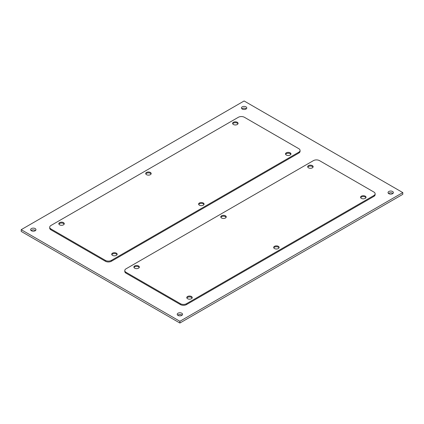 <?xml version="1.0" encoding="UTF-8"?>
<svg xmlns="http://www.w3.org/2000/svg" width="424" height="424" viewBox="0 0 424 424"><rect width="100%" height="100%" fill="white"/><g stroke="black" fill="none" stroke-linecap="round" stroke-linejoin="round"><path stroke-width="0.64" d="M392.91 193.461A2.671 1.542 0 0 0 392.598 193.238A2.671 1.542 0 0 0 388.506 193.461M392.598 191.494A2.671 1.542 180 0 1 393.382 192.586A2.671 1.542 180 0 1 391.734 194.012A2.671 1.542 180 0 1 388.819 193.678A2.671 1.542 180 0 1 388.04 192.586A2.671 1.542 180 0 1 389.688 191.16A2.671 1.542 180 0 1 392.598 191.494M177.683 315.175A2.671 1.542 180 0 1 181.774 314.958A2.671 1.542 180 0 1 182.087 315.175M177.995 315.398A2.671 1.542 0 0 0 180.905 315.732A2.671 1.542 0 0 0 182.559 314.306A2.671 1.542 0 0 0 181.774 313.214A2.671 1.542 0 0 0 178.864 312.88A2.671 1.542 0 0 0 177.216 314.306A2.671 1.542 0 0 0 177.995 315.398M35.494 230.539A2.671 1.542 0 0 0 35.181 230.322A2.671 1.542 0 0 0 31.09 230.539M35.181 228.578A2.671 1.542 180 0 1 35.96 229.67A2.671 1.542 180 0 1 34.312 231.096A2.671 1.542 180 0 1 31.402 230.762A2.671 1.542 180 0 1 30.618 229.67A2.671 1.542 180 0 1 32.266 228.244A2.671 1.542 180 0 1 35.181 228.578M241.913 108.825A2.671 1.542 180 0 1 246.005 108.602A2.671 1.542 180 0 1 246.318 108.825M242.226 109.042A2.671 1.542 0 0 0 245.136 109.376A2.671 1.542 0 0 0 246.784 107.95A2.671 1.542 0 0 0 246.005 106.859A2.671 1.542 0 0 0 243.095 106.525A2.671 1.542 0 0 0 241.442 107.95A2.671 1.542 0 0 0 242.226 109.042M179.887 321.286L21.2 229.67L244.113 100.97L402.8 192.586L179.887 321.286L179.887 323.03L21.2 231.414L21.2 229.67M179.887 323.03L402.8 194.33L402.8 192.586M134.684 265.959A2.724 1.574 0 0 0 133.889 267.072A2.724 1.574 0 0 0 135.569 268.524A2.724 1.574 0 0 0 138.537 268.185A2.724 1.574 0 0 0 139.337 267.072A2.724 1.574 0 0 0 137.657 265.62A2.724 1.574 0 0 0 134.684 265.959M139.231 267.507A2.724 1.574 0 0 0 134.684 266.834A2.724 1.574 0 0 0 133.995 267.507M221.582 215.79A2.724 1.574 0 0 0 220.787 216.903A2.724 1.574 0 0 0 222.468 218.355A2.724 1.574 0 0 0 225.436 218.016A2.724 1.574 0 0 0 226.236 216.903A2.724 1.574 0 0 0 224.556 215.445A2.724 1.574 0 0 0 221.582 215.79M226.13 217.337A2.724 1.574 0 0 0 221.582 216.659A2.724 1.574 0 0 0 220.893 217.337M274.476 246.328A2.724 1.574 0 0 0 273.681 247.441A2.724 1.574 0 0 0 275.361 248.893A2.724 1.574 0 0 0 278.335 248.554A2.724 1.574 0 0 0 279.13 247.441A2.724 1.574 0 0 0 277.45 245.984A2.724 1.574 0 0 0 274.476 246.328M279.024 247.876A2.724 1.574 0 0 0 274.476 247.197A2.724 1.574 0 0 0 273.787 247.876M361.381 196.158A2.724 1.574 0 0 0 360.58 197.266A2.724 1.574 0 0 0 362.26 198.724A2.724 1.574 0 0 0 365.234 198.379A2.724 1.574 0 0 0 366.029 197.266A2.724 1.574 0 0 0 364.349 195.814A2.724 1.574 0 0 0 361.381 196.158M365.923 197.706A2.724 1.574 0 0 0 361.381 197.028A2.724 1.574 0 0 0 360.686 197.706M308.481 165.62A2.724 1.574 0 0 0 307.686 166.727A2.724 1.574 0 0 0 309.366 168.185A2.724 1.574 0 0 0 312.334 167.84A2.724 1.574 0 0 0 313.135 166.727A2.724 1.574 0 0 0 311.454 165.275A2.724 1.574 0 0 0 308.481 165.62M313.029 167.167A2.724 1.574 0 0 0 308.481 166.489A2.724 1.574 0 0 0 307.792 167.167M187.578 296.498A2.724 1.574 0 0 0 186.783 297.611A2.724 1.574 0 0 0 188.463 299.063A2.724 1.574 0 0 0 191.436 298.724A2.724 1.574 0 0 0 192.231 297.611A2.724 1.574 0 0 0 190.551 296.159A2.724 1.574 0 0 0 187.578 296.498M192.125 298.046A2.724 1.574 0 0 0 187.578 297.372A2.724 1.574 0 0 0 186.889 298.046M186.486 303.716L373.883 195.522A4.277 2.47 0 0 0 375.134 193.779A4.277 2.47 0 0 0 373.883 192.035L319.479 160.622A4.277 2.47 0 0 0 313.431 160.622L126.034 268.816A4.277 2.47 0 0 0 124.783 270.56A4.277 2.47 0 0 0 126.034 272.309L180.439 303.716A4.277 2.47 0 0 0 186.486 303.716L186.486 304.591L373.883 196.397L373.883 195.522M126.034 272.309L126.034 273.178L180.439 304.591L180.439 303.716M375.134 193.779L375.134 194.653A4.277 2.47 180 0 1 373.883 196.397M186.486 304.591A4.277 2.47 180 0 1 180.439 304.591M126.034 273.178A4.277 2.47 180 0 1 124.783 271.434L124.783 270.56M111.819 254.707A2.724 1.574 180 0 1 112.508 254.029A2.724 1.574 180 0 1 117.056 254.707M116.362 255.381A2.724 1.574 180 0 1 113.394 255.72A2.724 1.574 180 0 1 111.713 254.268A2.724 1.574 180 0 1 112.508 253.155A2.724 1.574 180 0 1 115.482 252.815A2.724 1.574 180 0 1 117.162 254.268A2.724 1.574 180 0 1 116.362 255.381M198.718 204.532A2.724 1.574 180 0 1 199.407 203.859A2.724 1.574 180 0 1 203.955 204.532M203.26 205.211A2.724 1.574 180 0 1 200.292 205.55A2.724 1.574 180 0 1 198.612 204.098A2.724 1.574 180 0 1 199.407 202.985A2.724 1.574 180 0 1 202.381 202.646A2.724 1.574 180 0 1 204.061 204.098A2.724 1.574 180 0 1 203.26 205.211M145.824 173.994A2.724 1.574 180 0 1 146.513 173.321A2.724 1.574 180 0 1 151.061 173.994M150.366 174.672A2.724 1.574 180 0 1 147.398 175.011A2.724 1.574 180 0 1 145.718 173.559A2.724 1.574 180 0 1 146.513 172.446A2.724 1.574 180 0 1 149.481 172.107A2.724 1.574 180 0 1 151.167 173.559A2.724 1.574 180 0 1 150.366 174.672M232.723 123.824A2.724 1.574 180 0 1 233.412 123.151A2.724 1.574 180 0 1 237.959 123.824M237.265 124.502A2.724 1.574 180 0 1 234.297 124.842A2.724 1.574 180 0 1 232.617 123.389A2.724 1.574 180 0 1 233.412 122.276A2.724 1.574 180 0 1 236.38 121.937A2.724 1.574 180 0 1 238.065 123.389A2.724 1.574 180 0 1 237.265 124.502M285.617 154.363A2.724 1.574 180 0 1 286.306 153.689A2.724 1.574 180 0 1 290.853 154.363M290.159 155.041A2.724 1.574 180 0 1 287.191 155.38A2.724 1.574 180 0 1 285.511 153.928A2.724 1.574 180 0 1 286.306 152.815A2.724 1.574 180 0 1 289.279 152.476A2.724 1.574 180 0 1 290.959 153.928A2.724 1.574 180 0 1 290.159 155.041M58.925 224.169A2.724 1.574 180 0 1 59.614 223.49A2.724 1.574 180 0 1 64.162 224.169M63.468 224.842A2.724 1.574 180 0 1 60.5 225.181A2.724 1.574 180 0 1 58.814 223.729A2.724 1.574 180 0 1 59.614 222.616A2.724 1.574 180 0 1 62.582 222.277A2.724 1.574 180 0 1 64.268 223.729A2.724 1.574 180 0 1 63.468 224.842M49.709 227.222A4.277 2.47 0 0 1 50.965 225.473L238.362 117.278A4.277 2.47 0 0 1 244.41 117.278L298.814 148.692A4.277 2.47 0 0 1 300.065 150.435A4.277 2.47 0 0 1 298.814 152.184L111.417 260.378L111.417 261.248A4.277 2.47 180 0 1 105.369 261.248L50.965 229.84A4.277 2.47 180 0 1 49.709 228.091L49.709 227.222A4.277 2.47 0 0 0 50.965 228.965L50.965 229.84M300.065 150.435L300.065 151.31A4.277 2.47 180 0 1 298.814 153.053L111.417 261.248M105.369 261.248L105.369 260.378L50.965 228.965M105.369 260.378A4.277 2.47 0 0 0 111.417 260.378M298.814 153.053L298.814 152.184"/></g></svg>
